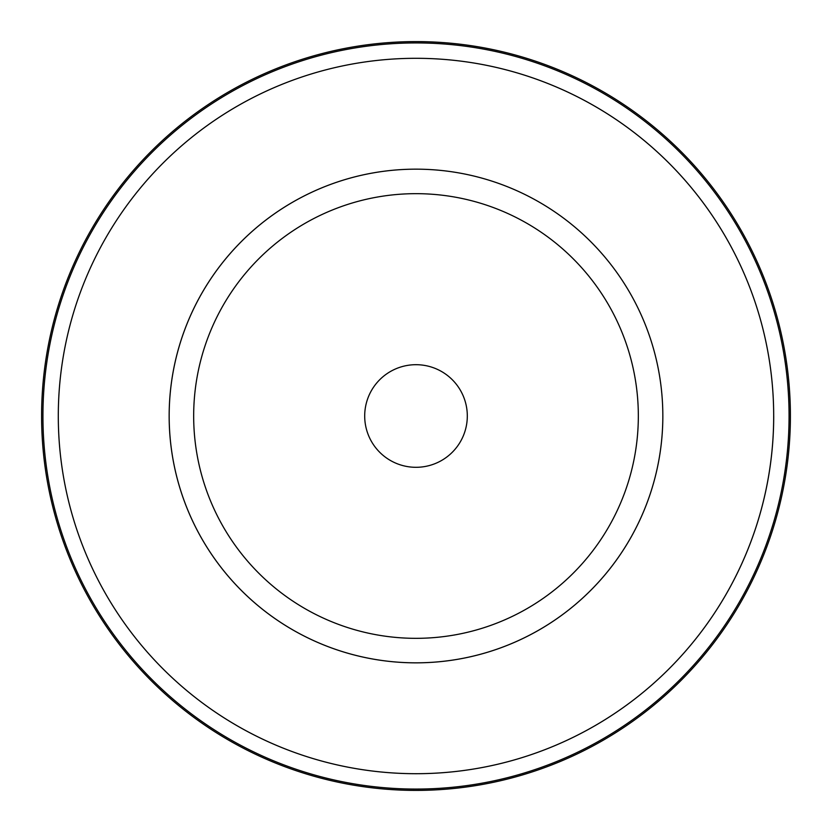 <?xml version="1.0" encoding="UTF-8"?>
<svg xmlns="http://www.w3.org/2000/svg" width="832" height="832" viewBox="0 0 832 832"><rect width="100%" height="100%" fill="white"/><g stroke="black" fill="none" stroke-linecap="round" stroke-linejoin="round"><path stroke-width="1.25" d="M789.069 416A373.069 373.069 0 0 1 229.466 739.086A373.069 373.069 0 0 1 229.466 92.914A373.069 373.069 0 0 1 789.069 416M662.834 416A246.834 246.834 0 0 1 292.583 629.762A246.834 246.834 0 0 1 292.583 202.238A246.834 246.834 0 0 1 662.834 416A246.844 246.844 0 0 0 292.573 202.228A246.844 246.844 0 0 0 292.573 629.772A246.844 246.844 0 0 0 662.844 416M790.4 416A374.4 374.4 0 0 1 228.8 740.241A374.4 374.4 0 0 1 228.8 91.759A374.4 374.4 0 0 1 790.4 416M364.697 416A51.303 51.303 0 0 0 441.657 460.429A51.303 51.303 0 0 0 441.657 371.571A51.303 51.303 0 0 0 364.697 416M193.669 416A222.331 222.331 0 0 0 527.166 608.546A222.331 222.331 0 0 0 527.166 223.454A222.331 222.331 0 0 0 193.669 416A222.331 222.331 0 0 0 527.166 608.546A222.331 222.331 0 0 0 527.166 223.454A222.331 222.331 0 0 0 193.669 416M773.687 416A357.687 357.687 0 0 1 237.151 725.774A357.687 357.687 0 0 1 237.151 106.226A357.687 357.687 0 0 1 773.687 416A357.708 357.708 0 0 0 237.151 106.215A357.708 357.708 0 0 0 237.151 725.785A357.708 357.708 0 0 0 773.708 416"/></g></svg>
